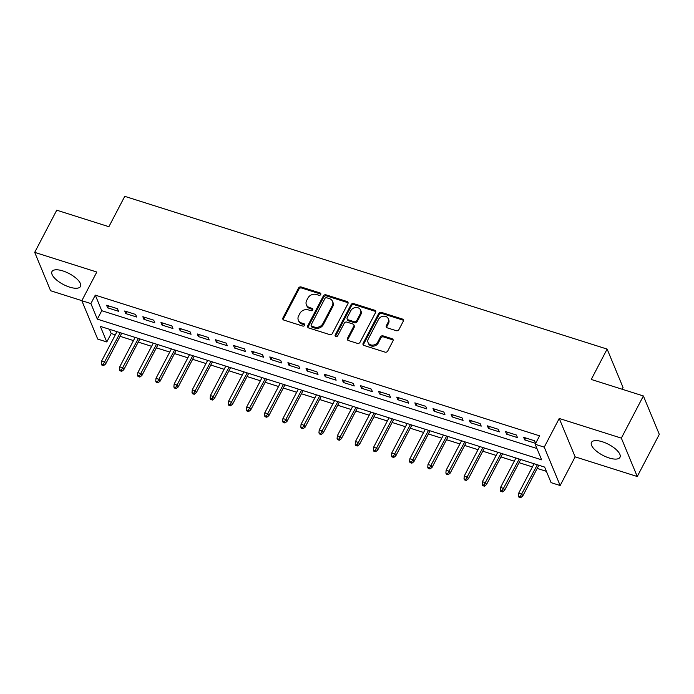 <?xml version="1.0" encoding="UTF-8"?>
<svg xmlns="http://www.w3.org/2000/svg" width="694" height="694" viewBox="0 0 694 694"><rect width="100%" height="100%" fill="white"/><g stroke="black" fill="none" stroke-linecap="round" stroke-linejoin="round"><path stroke-width="1.04" d="M320.723 294.516A1.414 1.188 -22.5 0 0 320.09 292.963L301.17 286.978A2.021 1.7 -22.5 0 0 298.524 288.071L282.952 317.869A2.021 1.7 -22.5 0 0 283.863 320.09L302.775 326.076A1.414 1.188 -22.5 0 0 303.989 323.76L301.543 322.988A6.48 5.431 -22.5 0 1 298.325 320.168A6.48 5.431 -22.5 0 1 298.611 315.883L299.912 313.402A6.48 5.431 -22.5 0 1 308.379 309.906L310.825 310.678A1.414 1.188 -22.5 0 0 312.04 308.362L309.593 307.589A6.48 5.431 -22.5 0 1 306.375 304.77A6.48 5.431 -22.5 0 1 306.661 300.485L307.963 298.004A6.48 5.431 -22.5 0 1 316.429 294.508L318.876 295.28A1.414 1.188 -22.5 0 0 320.723 294.516M320.845 294.161A1.414 1.188 -22.5 0 0 320.515 294.004L301.604 288.01A2.021 1.7 -22.5 0 0 298.958 289.103L283.378 318.91A2.021 1.7 -22.5 0 0 283.178 319.682M304.753 324.957A1.414 1.188 -22.5 0 0 304.414 324.801L301.968 324.02L301.543 322.988M312.803 309.559A1.414 1.188 -22.5 0 0 312.465 309.403L310.018 308.622L309.593 307.589M602.375 441.766A16.083 6.185 -152.4 0 0 591.47 442.408A16.083 6.185 -152.4 0 0 609.08 457.953A16.083 6.185 -152.4 0 0 619.976 457.311A16.083 6.185 -152.4 0 0 602.375 441.766M62.876 270.929A16.083 6.185 -152.4 0 0 51.981 271.571A16.083 6.185 -152.4 0 0 69.582 287.108A16.083 6.185 -152.4 0 0 80.478 286.466A16.083 6.185 -152.4 0 0 62.876 270.929M396.265 330.691A2.021 1.7 -22.5 0 0 398.911 329.598L403.283 321.235A2.021 1.7 -22.5 0 0 402.364 319.023L381.362 312.369A2.021 1.7 -22.5 0 0 378.716 313.462L363.136 343.261A2.021 1.7 -22.5 0 0 364.055 345.482L385.057 352.136A2.021 1.7 -22.5 0 0 387.703 351.043L392.978 340.945A2.021 1.7 -22.5 0 0 392.067 338.724L383.079 335.879A2.021 1.7 -22.5 0 0 380.433 336.972L377.814 341.977A5.413 4.537 -22.5 0 1 372.739 345.135A5.413 4.537 -22.5 0 1 368.054 342.541A5.413 4.537 -22.5 0 1 368.288 338.958L378.551 319.344A5.413 4.537 -22.5 0 1 383.626 316.178A5.413 4.537 -22.5 0 1 388.31 318.78A5.413 4.537 -22.5 0 1 388.067 322.354L386.358 325.625A2.021 1.7 -22.5 0 0 387.278 327.846L396.265 330.691M535.178 444.273L544.243 447.144L560.153 485.522L551.088 482.651L544.634 467.088L100.344 326.397L106.798 341.96L97.724 339.088L81.823 300.702L90.888 303.573L97.334 319.136L541.624 459.827L535.178 444.273L539.585 435.832L95.295 295.141L90.888 303.573M81.823 300.702L96.813 272.031L34.7 252.364L56.743 210.195L108.88 226.704L124.755 196.341L607.129 349.091L591.253 379.453L643.39 395.962L621.347 438.131L559.234 418.465L544.243 447.144M347.92 303.712A2.021 1.7 -22.5 0 0 347.009 301.491L326.007 294.837A2.021 1.7 -22.5 0 0 323.361 295.93L307.78 325.729A2.021 1.7 -22.5 0 0 308.691 327.95L329.702 334.603A2.021 1.7 -22.5 0 0 332.348 333.51L347.92 303.712M353.688 303.608L374.691 310.253A2.021 1.7 -22.5 0 1 375.601 312.474L360.021 342.272A2.021 1.7 -22.5 0 1 357.375 343.365L348.388 340.52A2.021 1.7 -22.5 0 1 347.477 338.299L353.793 326.215A2.021 1.7 -22.5 0 0 352.882 323.994L346.913 322.111A2.021 1.7 -22.5 0 0 344.267 323.204L337.692 335.783A1.414 1.188 -22.5 0 1 335.202 334.994L351.043 304.692A2.021 1.7 -22.5 0 1 353.688 303.608L354.113 304.64L375.116 311.294L374.691 310.253M643.39 395.962L659.3 434.349L637.257 476.518L621.347 438.131M34.7 252.364L50.61 290.743L81.857 300.641M117.451 308.691L106.572 305.247L107.648 307.841L118.527 311.285L117.451 308.691M135.59 314.434L124.712 310.99L125.779 313.584L136.666 317.028L135.59 314.434M153.721 320.177L142.843 316.733L143.918 319.327L154.797 322.771L153.721 320.177M171.86 325.92L160.973 322.476L162.049 325.07L172.936 328.514L171.86 325.92M189.991 331.663L179.113 328.219L180.188 330.812L191.067 334.256L189.991 331.663M208.122 337.405L197.243 333.961L198.319 336.555L209.198 339.999L208.122 337.405M226.261 343.148L215.383 339.704L216.45 342.298L227.337 345.742L226.261 343.148M244.392 348.891L233.514 345.447L234.589 348.041L245.468 351.485L244.392 348.891M262.532 354.634L251.644 351.19L252.72 353.784L263.607 357.228L262.532 354.634M280.662 360.377L269.784 356.933L270.86 359.527L281.738 362.971L280.662 360.377M298.793 366.12L287.915 362.676L288.99 365.27L299.869 368.714L298.793 366.12M316.932 371.863L306.054 368.419L307.13 371.012L318.008 374.456L316.932 371.863M335.063 377.605L324.185 374.161L325.26 376.755L336.139 380.199L335.063 377.605M353.203 383.348L342.316 379.904L343.391 382.498L354.278 385.942L353.203 383.348M371.333 389.091L360.455 385.647L361.531 388.241L372.409 391.685L371.333 389.091M389.473 394.834L378.586 391.39L379.661 393.975L390.54 397.428L389.473 394.834M407.604 400.577L396.725 397.133L397.801 399.718L408.679 403.171L407.604 400.577M425.734 406.32L414.856 402.867L415.932 405.461L426.81 408.913L425.734 406.32M443.874 412.062L432.995 408.61L434.062 411.204L444.949 414.656L443.874 412.062M462.004 417.805L451.126 414.353L452.202 416.947L463.08 420.399L462.004 417.805M480.144 423.548L469.257 420.096L470.332 422.689L481.22 426.133L480.144 423.548M498.275 429.282L487.396 425.838L488.472 428.432L499.35 431.876L498.275 429.282M516.405 435.025L505.527 431.581L506.603 434.175L517.481 437.619L516.405 435.025M95.295 295.141L101.749 310.704L536.939 448.515M524.742 439.918L535.621 443.362L534.545 440.768L523.666 437.324L524.742 439.918L525.748 437.983M109.444 329.277L111.205 333.528L115.334 334.829M120.097 336.338L133.465 340.572M138.227 342.081L151.604 346.315M156.367 347.824L169.735 352.058M174.498 353.567L187.866 357.8M192.637 359.31L206.005 363.543M210.768 365.053L224.136 369.286M228.907 370.796L242.275 375.029M247.038 376.538L260.406 380.772M265.169 382.281L278.537 386.515M283.308 388.024L296.676 392.257M301.439 393.767L314.807 398M319.578 399.51L332.947 403.743M337.709 405.253L351.077 409.486M355.84 410.995L369.217 415.229M373.979 416.738L387.347 420.972M392.11 422.481L405.478 426.715M410.249 428.224L423.618 432.457M428.38 433.967L441.748 438.2M446.52 439.71L459.888 443.943M464.65 445.453L478.019 449.686M482.781 451.195L496.149 455.429M500.921 456.938L514.289 461.172M519.051 462.681L532.419 466.915M537.191 468.415L546.395 471.339M622.119 389.23L623.039 387.478L607.129 349.091M559.234 418.465L575.144 456.852L637.257 476.518M575.144 456.852L560.153 485.522M111.205 333.528L106.798 341.96M101.749 310.704L97.334 319.136M107.648 307.841L108.663 305.907M125.779 313.584L126.794 311.649M143.918 319.327L144.925 317.392M162.049 325.07L163.064 323.135M180.188 330.812L181.195 328.878M198.319 336.555L199.334 334.621M216.45 342.298L217.465 340.364M234.589 348.041L235.596 346.106M252.72 353.784L253.735 351.849M270.86 359.527L271.866 357.592M288.99 365.27L290.005 363.335M307.13 371.012L308.136 369.078M325.26 376.755L326.267 374.821M343.391 382.498L344.406 380.564M361.531 388.241L362.537 386.306M379.661 393.975L380.676 392.049M397.801 399.718L398.807 397.792M415.932 405.461L416.947 403.535M434.062 411.204L435.077 409.278M452.202 416.947L453.208 415.021M470.332 422.689L471.347 420.755M488.472 428.432L489.478 426.498M506.603 434.175L507.618 432.241M306.375 304.77L306.809 305.802A6.48 5.431 -22.5 0 0 310.018 308.622M298.325 320.168L298.758 321.201A6.48 5.431 -22.5 0 0 301.968 324.02M348.119 302.931A2.021 1.7 -22.5 0 0 347.442 302.523L326.432 295.878A2.021 1.7 -22.5 0 0 323.786 296.971L308.205 326.77A2.021 1.7 -22.5 0 0 308.006 327.542M326.753 297.778A1.414 1.188 -22.5 0 0 324.896 298.541L311.224 324.697A1.414 1.188 -22.5 0 0 311.866 326.258L314.443 327.074A6.48 5.431 -22.5 0 0 322.91 323.578L332.261 305.698A6.48 5.431 -22.5 0 0 332.547 301.413A6.48 5.431 -22.5 0 0 329.329 298.594L326.753 297.778M311.164 325.633L311.589 326.674A1.414 1.188 -22.5 0 0 312.291 327.29L311.866 326.258M332.547 301.413L332.973 302.454A6.48 5.431 -22.5 0 1 332.686 306.731L323.343 324.618A6.48 5.431 -22.5 0 1 314.876 328.106L312.291 327.29M375.801 311.701A2.021 1.7 -22.5 0 0 375.116 311.294M353.879 324.879L354.313 325.911A2.021 1.7 -22.5 0 1 354.226 327.256L347.902 339.34A2.021 1.7 -22.5 0 0 347.703 340.112M354.113 304.64A2.021 1.7 -22.5 0 0 351.468 305.733L335.627 336.035A1.414 1.188 -22.5 0 0 335.506 336.382M360.351 313.671A5.413 4.537 -22.5 0 0 360.585 310.097A5.413 4.537 -22.5 0 0 355.901 307.494A5.413 4.537 -22.5 0 0 350.826 310.66L347.208 317.574A2.021 1.7 -22.5 0 0 348.128 319.787L354.087 321.678A2.021 1.7 -22.5 0 0 356.733 320.585L360.351 313.671L360.776 314.712A5.413 4.537 -22.5 0 0 361.019 311.129L360.585 310.097M347.121 318.91L347.555 319.951A2.021 1.7 -22.5 0 0 348.553 320.828L348.128 319.787M360.776 314.712L357.167 321.626A2.021 1.7 -22.5 0 1 354.521 322.719L348.553 320.828M388.31 318.78L388.744 319.813A5.413 4.537 -22.5 0 1 388.501 323.395L386.792 326.666A2.021 1.7 -22.5 0 0 386.593 327.438M368.054 342.541L368.479 343.582A5.413 4.537 -22.5 0 0 373.172 346.176A5.413 4.537 -22.5 0 0 378.247 343.01L377.814 341.977M393.177 340.164A2.021 1.7 -22.5 0 0 392.5 339.756L383.504 336.911A2.021 1.7 -22.5 0 0 380.859 338.004L378.247 343.01M403.483 320.463A2.021 1.7 -22.5 0 0 402.798 320.055L381.795 313.41A2.021 1.7 -22.5 0 0 379.15 314.495L363.569 344.302A2.021 1.7 -22.5 0 0 363.37 345.074M101.333 363.968L101.766 365.009L103.58 365.582L103.146 364.541L101.333 363.968L101.584 361.132L104.846 362.164L105.618 364.029L121.754 333.181M103.146 364.541L120.253 332.704M101.584 361.132L116.982 331.671M105.618 364.029L103.58 365.582M119.472 369.711L119.897 370.752L121.71 371.325L121.285 370.284L119.472 369.711L119.715 366.874L122.985 367.907L123.758 369.772L139.884 338.924M121.285 370.284L138.384 338.446M119.715 366.874L135.122 337.414M123.758 369.772L121.71 371.325M137.603 375.454L138.037 376.486L139.85 377.068L139.416 376.027L137.603 375.454L137.854 372.617L141.116 373.65L141.888 375.515L158.024 344.666M139.416 376.027L156.514 344.189M137.854 372.617L153.253 343.157M141.888 375.515L139.85 377.068M155.734 381.197L156.167 382.229L157.98 382.81L157.547 381.769L155.734 381.197L155.985 378.36L159.247 379.392L160.028 381.258L176.155 350.401M157.547 381.769L174.654 349.932M155.985 378.36L171.392 348.9M160.028 381.258L157.98 382.81M173.873 386.94L174.298 387.972L176.111 388.553L175.686 387.512L173.873 386.94L174.125 384.103L177.386 385.135L178.158 387L194.285 356.143M175.686 387.512L192.785 355.675M174.125 384.103L189.523 354.634M178.158 387L176.111 388.553M192.004 392.683L192.438 393.715L194.251 394.296L193.817 393.255L192.004 392.683L192.255 389.846L195.517 390.878L196.289 392.743L212.425 361.886M193.817 393.255L210.924 361.418M192.255 389.846L207.653 360.377M196.289 392.743L194.251 394.296M210.143 398.425L210.568 399.458L212.381 400.039L211.956 398.998L210.143 398.425L210.386 395.589L213.657 396.621L214.429 398.486L230.555 367.629M211.956 398.998L229.055 367.161M210.386 395.589L225.793 366.12M214.429 398.486L212.381 400.039M228.274 404.168L228.708 405.201L230.521 405.773L230.087 404.741L228.274 404.168L228.526 401.332L231.787 402.364L232.559 404.229L248.695 373.372M230.087 404.741L247.194 372.904M228.526 401.332L243.924 371.863M232.559 404.229L230.521 405.773M246.405 409.911L246.838 410.943L248.652 411.516L248.226 410.484L246.405 409.911L246.656 407.074L249.918 408.107L250.699 409.972L266.826 379.115M248.226 410.484L265.325 378.638M246.656 407.074L262.063 377.605M250.699 409.972L248.652 411.516M264.544 415.654L264.969 416.686L266.791 417.259L266.357 416.227L264.544 415.654L264.796 412.817L268.058 413.85L268.83 415.715L284.956 384.858M266.357 416.227L283.456 384.381M264.796 412.817L280.194 383.348M268.83 415.715L266.791 417.259M282.675 421.397L283.109 422.429L284.922 423.002L284.488 421.969L282.675 421.397L282.926 418.56L286.188 419.592L286.969 421.458L303.096 390.601M284.488 421.969L301.595 390.123M282.926 418.56L298.333 389.091M286.969 421.458L284.922 423.002M300.814 427.14L301.239 428.172L303.052 428.745L302.627 427.712L300.814 427.14L301.057 424.294L304.328 425.335L305.1 427.2L321.227 396.343M302.627 427.712L319.726 395.866M301.057 424.294L316.464 394.834M305.1 427.2L303.052 428.745M318.945 432.883L319.379 433.915L321.192 434.487L320.758 433.455L318.945 432.883L319.197 430.037L322.458 431.078L323.231 432.943L339.366 402.086M320.758 433.455L337.865 401.609M319.197 430.037L334.595 400.577M323.231 432.943L321.192 434.487M337.084 438.617L337.51 439.658L339.323 440.23L338.898 439.198L337.084 438.617L337.327 435.78L340.598 436.821L341.37 438.686L357.497 407.829M338.898 439.198L355.996 407.352M337.327 435.78L352.734 406.32M341.37 438.686L339.323 440.23M355.215 444.36L355.649 445.401L357.462 445.973L357.028 444.941L355.215 444.36L355.467 441.523L358.729 442.564L359.501 444.429L375.636 413.572M357.028 444.941L374.127 413.095M355.467 441.523L370.865 412.062M359.501 444.429L357.462 445.973M373.346 450.102L373.78 451.143L375.593 451.716L375.159 450.684L373.346 450.102L373.598 447.266L376.859 448.298L377.64 450.172L393.767 419.315M375.159 450.684L392.266 418.838M373.598 447.266L389.004 417.805M377.64 450.172L375.593 451.716M391.485 455.845L391.91 456.886L393.724 457.459L393.298 456.426L391.485 455.845L391.737 453.009L394.999 454.041L395.771 455.915L411.898 425.058M393.298 456.426L410.397 424.581M391.737 453.009L407.135 423.548M395.771 455.915L393.724 457.459M409.616 461.588L410.05 462.629L411.863 463.202L411.429 462.169L409.616 461.588L409.868 458.751L413.13 459.784L413.902 461.657L430.037 430.801M411.429 462.169L428.536 430.323M409.868 458.751L425.266 429.291M413.902 461.657L411.863 463.202M427.756 467.331L428.181 468.372L429.994 468.944L429.569 467.903L427.756 467.331L427.998 464.494L431.269 465.527L432.041 467.4L448.168 436.543M429.569 467.903L446.667 436.066M427.998 464.494L443.405 435.034M432.041 467.4L429.994 468.944M445.886 473.074L446.32 474.115L448.133 474.687L447.699 473.646L445.886 473.074L446.138 470.237L449.4 471.269L450.172 473.143L466.307 442.286M447.699 473.646L464.806 441.809M446.138 470.237L461.536 440.777M450.172 473.143L448.133 474.687M464.017 478.817L464.451 479.858L466.264 480.43L465.839 479.389L464.017 478.817L464.269 475.98L467.53 477.012L468.311 478.886L484.438 448.029M465.839 479.389L482.937 447.552M464.269 475.98L479.675 446.52M468.311 478.886L466.264 480.43M482.156 484.559L482.582 485.6L484.395 486.173L483.97 485.132L482.156 484.559L482.408 481.723L485.67 482.755L486.442 484.62L502.569 453.772M483.97 485.132L501.068 453.295M482.408 481.723L497.806 452.262M486.442 484.62L484.395 486.173M500.287 490.302L500.721 491.343L502.534 491.916L502.1 490.875L500.287 490.302L500.539 487.466L503.801 488.498L504.573 490.363L520.708 459.515M502.1 490.875L519.207 459.038M500.539 487.466L515.946 458.005M504.573 490.363L502.534 491.916M518.427 496.045L518.852 497.086L520.665 497.659L520.24 496.618L518.427 496.045L518.67 493.208L521.94 494.241L522.712 496.106L538.839 465.258M520.24 496.618L537.338 464.78M518.67 493.208L534.076 463.748M522.712 496.106L520.665 497.659M320.515 294.004L320.09 292.963M304.414 324.801L303.989 323.76M312.465 309.403L312.04 308.362M283.378 318.91L282.952 317.869M298.958 289.103L298.524 288.071M301.604 288.01L301.17 286.978M308.205 326.77L307.78 325.729M323.786 296.971L323.361 295.93M326.432 295.878L326.007 294.837M347.442 302.523L347.009 301.491M314.876 328.106L314.443 327.074M323.343 324.618L322.91 323.578M332.686 306.731L332.261 305.698M347.902 339.34L347.477 338.299M354.226 327.256L353.793 326.215M335.627 336.035L335.202 334.994M351.468 305.733L351.043 304.692M354.521 322.719L354.087 321.678M357.167 321.626L356.733 320.585M386.792 326.666L386.358 325.625M388.501 323.395L388.067 322.354M380.859 338.004L380.433 336.972M383.504 336.911L383.079 335.879M392.5 339.756L392.067 338.724M363.569 344.302L363.136 343.261M379.15 314.495L378.716 313.462M381.795 313.41L381.362 312.369M402.798 320.055L402.364 319.023"/></g></svg>
